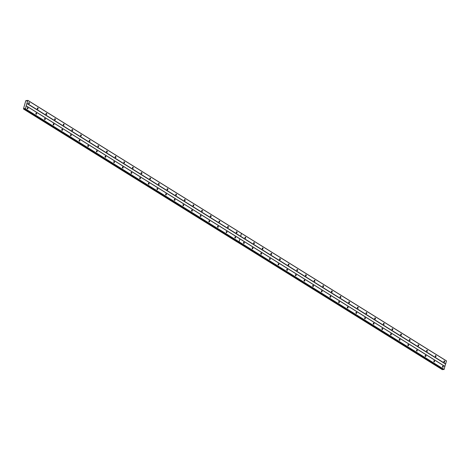 <?xml version="1.0" encoding="UTF-8"?>
<svg xmlns="http://www.w3.org/2000/svg" width="470" height="470" viewBox="0 0 470 470"><rect width="100%" height="100%" fill="white"/><g stroke="black" fill="none" stroke-linecap="round" stroke-linejoin="round"><path stroke-width="0.7" d="M435.508 356.689A0.582 0.417 84.5 0 0 435.802 355.637A0.582 0.417 84.5 0 0 435.508 356.689M426.854 351.307A0.582 0.417 84.5 0 0 427.154 350.256A0.582 0.417 84.5 0 0 426.854 351.307M418.206 345.92A0.582 0.417 84.5 0 0 418.5 344.868A0.582 0.417 84.5 0 0 418.206 345.92M409.552 340.538A0.582 0.417 84.5 0 0 409.852 339.487A0.582 0.417 84.5 0 0 409.552 340.538M400.904 335.157A0.582 0.417 84.5 0 0 401.198 334.099A0.582 0.417 84.5 0 0 400.904 335.157M392.25 329.77A0.582 0.417 84.5 0 0 392.55 328.718A0.582 0.417 84.5 0 0 392.25 329.77M383.602 324.388A0.582 0.417 84.5 0 0 383.896 323.337A0.582 0.417 84.5 0 0 383.602 324.388M374.948 319.007A0.582 0.417 84.5 0 0 375.248 317.949A0.582 0.417 84.5 0 0 374.948 319.007M366.3 313.619A0.582 0.417 84.5 0 0 366.594 312.568A0.582 0.417 84.5 0 0 366.3 313.619M357.647 308.238A0.582 0.417 84.5 0 0 357.946 307.186A0.582 0.417 84.5 0 0 357.647 308.238M348.998 302.856A0.582 0.417 84.5 0 0 349.292 301.799A0.582 0.417 84.5 0 0 348.998 302.856M340.345 297.469A0.582 0.417 84.5 0 0 340.644 296.417A0.582 0.417 84.5 0 0 340.345 297.469M331.691 292.087A0.582 0.417 84.5 0 0 331.99 291.03A0.582 0.417 84.5 0 0 331.691 292.087M323.043 286.7A0.582 0.417 84.5 0 0 323.342 285.648A0.582 0.417 84.5 0 0 323.043 286.7M314.389 281.318A0.582 0.417 84.5 0 0 314.688 280.267A0.582 0.417 84.5 0 0 314.389 281.318M305.741 275.937A0.582 0.417 84.5 0 0 306.041 274.88A0.582 0.417 84.5 0 0 305.741 275.937M297.087 270.55A0.582 0.417 84.5 0 0 297.387 269.498A0.582 0.417 84.5 0 0 297.087 270.55M288.439 265.168A0.582 0.417 84.5 0 0 288.739 264.117A0.582 0.417 84.5 0 0 288.439 265.168M279.785 259.787A0.582 0.417 84.5 0 0 280.085 258.729A0.582 0.417 84.5 0 0 279.785 259.787M271.137 254.399A0.582 0.417 84.5 0 0 271.437 253.348A0.582 0.417 84.5 0 0 271.137 254.399M262.483 249.018A0.582 0.417 84.5 0 0 262.783 247.966A0.582 0.417 84.5 0 0 262.483 249.018M253.835 243.63A0.582 0.417 84.5 0 0 254.135 242.579A0.582 0.417 84.5 0 0 253.835 243.63M245.181 238.249A0.582 0.417 84.5 0 0 245.481 237.197A0.582 0.417 84.5 0 0 245.181 238.249M444.156 362.076A0.582 0.417 84.5 0 0 444.456 361.019A0.582 0.417 84.5 0 0 444.156 362.076M434.051 361.841A0.582 0.417 84.5 0 0 434.345 360.79A0.582 0.417 84.5 0 0 434.051 361.841M425.397 356.46A0.582 0.417 84.5 0 0 425.697 355.402A0.582 0.417 84.5 0 0 425.397 356.46M416.749 351.072A0.582 0.417 84.5 0 0 417.043 350.021A0.582 0.417 84.5 0 0 416.749 351.072M408.095 345.691A0.582 0.417 84.5 0 0 408.395 344.633A0.582 0.417 84.5 0 0 408.095 345.691M399.447 340.304A0.582 0.417 84.5 0 0 399.741 339.252A0.582 0.417 84.5 0 0 399.447 340.304M390.793 334.922A0.582 0.417 84.5 0 0 391.093 333.87A0.582 0.417 84.5 0 0 390.793 334.922M382.145 329.541A0.582 0.417 84.5 0 0 382.439 328.483A0.582 0.417 84.5 0 0 382.145 329.541M373.491 324.153A0.582 0.417 84.5 0 0 373.791 323.102A0.582 0.417 84.5 0 0 373.491 324.153M364.838 318.772A0.582 0.417 84.5 0 0 365.137 317.72A0.582 0.417 84.5 0 0 364.838 318.772M356.19 313.39A0.582 0.417 84.5 0 0 356.489 312.333A0.582 0.417 84.5 0 0 356.19 313.39M347.536 308.003A0.582 0.417 84.5 0 0 347.835 306.951A0.582 0.417 84.5 0 0 347.536 308.003M338.888 302.621A0.582 0.417 84.5 0 0 339.187 301.57A0.582 0.417 84.5 0 0 338.888 302.621M330.234 297.234A0.582 0.417 84.5 0 0 330.533 296.182A0.582 0.417 84.5 0 0 330.234 297.234M321.586 291.852A0.582 0.417 84.5 0 0 321.885 290.801A0.582 0.417 84.5 0 0 321.586 291.852M312.932 286.471A0.582 0.417 84.5 0 0 313.231 285.413A0.582 0.417 84.5 0 0 312.932 286.471M304.284 281.084A0.582 0.417 84.5 0 0 304.584 280.032A0.582 0.417 84.5 0 0 304.284 281.084M295.63 275.702A0.582 0.417 84.5 0 0 295.93 274.65A0.582 0.417 84.5 0 0 295.63 275.702M286.982 270.321A0.582 0.417 84.5 0 0 287.282 269.263A0.582 0.417 84.5 0 0 286.982 270.321M278.328 264.933A0.582 0.417 84.5 0 0 278.628 263.882A0.582 0.417 84.5 0 0 278.328 264.933M269.68 259.552A0.582 0.417 84.5 0 0 269.98 258.5A0.582 0.417 84.5 0 0 269.68 259.552M261.026 254.17A0.582 0.417 84.5 0 0 261.326 253.113A0.582 0.417 84.5 0 0 261.026 254.17M252.378 248.783A0.582 0.417 84.5 0 0 252.678 247.731A0.582 0.417 84.5 0 0 252.378 248.783M243.724 243.401A0.582 0.417 84.5 0 0 244.024 242.344A0.582 0.417 84.5 0 0 243.724 243.401M442.699 367.223A0.582 0.417 84.5 0 0 442.998 366.171A0.582 0.417 84.5 0 0 442.699 367.223M236.533 232.867A0.582 0.417 84.5 0 0 236.833 231.81A0.582 0.417 84.5 0 0 236.533 232.867M227.88 227.48A0.582 0.417 84.5 0 0 228.179 226.428A0.582 0.417 84.5 0 0 227.88 227.48M219.232 222.099A0.582 0.417 84.5 0 0 219.531 221.047A0.582 0.417 84.5 0 0 219.232 222.099M210.578 216.717A0.582 0.417 84.5 0 0 210.877 215.66A0.582 0.417 84.5 0 0 210.578 216.717M201.93 211.33A0.582 0.417 84.5 0 0 202.229 210.278A0.582 0.417 84.5 0 0 201.93 211.33M193.276 205.948A0.582 0.417 84.5 0 0 193.575 204.897A0.582 0.417 84.5 0 0 193.276 205.948M184.628 200.567A0.582 0.417 84.5 0 0 184.922 199.509A0.582 0.417 84.5 0 0 184.628 200.567M175.974 195.179A0.582 0.417 84.5 0 0 176.274 194.128A0.582 0.417 84.5 0 0 175.974 195.179M167.326 189.798A0.582 0.417 84.5 0 0 167.62 188.74A0.582 0.417 84.5 0 0 167.326 189.798M158.672 184.41A0.582 0.417 84.5 0 0 158.972 183.359A0.582 0.417 84.5 0 0 158.672 184.41M150.024 179.029A0.582 0.417 84.5 0 0 150.318 177.977A0.582 0.417 84.5 0 0 150.024 179.029M141.37 173.647A0.582 0.417 84.5 0 0 141.67 172.59A0.582 0.417 84.5 0 0 141.37 173.647M132.722 168.26A0.582 0.417 84.5 0 0 133.016 167.208A0.582 0.417 84.5 0 0 132.722 168.26M124.068 162.879A0.582 0.417 84.5 0 0 124.368 161.827A0.582 0.417 84.5 0 0 124.068 162.879M115.42 157.497A0.582 0.417 84.5 0 0 115.714 156.439A0.582 0.417 84.5 0 0 115.42 157.497M106.766 152.11A0.582 0.417 84.5 0 0 107.066 151.058A0.582 0.417 84.5 0 0 106.766 152.11M98.118 146.728A0.582 0.417 84.5 0 0 98.412 145.677A0.582 0.417 84.5 0 0 98.118 146.728M89.465 141.341A0.582 0.417 84.5 0 0 89.764 140.289A0.582 0.417 84.5 0 0 89.465 141.341M80.817 135.959A0.582 0.417 84.5 0 0 81.11 134.908A0.582 0.417 84.5 0 0 80.817 135.959M72.163 130.578A0.582 0.417 84.5 0 0 72.462 129.52A0.582 0.417 84.5 0 0 72.163 130.578M63.515 125.19A0.582 0.417 84.5 0 0 63.808 124.139A0.582 0.417 84.5 0 0 63.515 125.19M54.861 119.809A0.582 0.417 84.5 0 0 55.16 118.757A0.582 0.417 84.5 0 0 54.861 119.809M46.207 114.427A0.582 0.417 84.5 0 0 46.507 113.37A0.582 0.417 84.5 0 0 46.207 114.427M37.559 109.04A0.582 0.417 84.5 0 0 37.858 107.988A0.582 0.417 84.5 0 0 37.559 109.04M28.905 103.659A0.582 0.417 84.5 0 0 29.205 102.607A0.582 0.417 84.5 0 0 28.905 103.659M235.076 238.014A0.582 0.417 84.5 0 0 235.37 236.962A0.582 0.417 84.5 0 0 235.076 238.014M226.422 232.632A0.582 0.417 84.5 0 0 226.722 231.581A0.582 0.417 84.5 0 0 226.422 232.632M217.775 227.251A0.582 0.417 84.5 0 0 218.068 226.193A0.582 0.417 84.5 0 0 217.775 227.251M209.121 221.863A0.582 0.417 84.5 0 0 209.42 220.812A0.582 0.417 84.5 0 0 209.121 221.863M200.473 216.482A0.582 0.417 84.5 0 0 200.766 215.43A0.582 0.417 84.5 0 0 200.473 216.482M191.819 211.101A0.582 0.417 84.5 0 0 192.118 210.043A0.582 0.417 84.5 0 0 191.819 211.101M183.171 205.713A0.582 0.417 84.5 0 0 183.464 204.662A0.582 0.417 84.5 0 0 183.171 205.713M174.517 200.332A0.582 0.417 84.5 0 0 174.817 199.28A0.582 0.417 84.5 0 0 174.517 200.332M165.869 194.944A0.582 0.417 84.5 0 0 166.163 193.893A0.582 0.417 84.5 0 0 165.869 194.944M157.215 189.563A0.582 0.417 84.5 0 0 157.515 188.511A0.582 0.417 84.5 0 0 157.215 189.563M148.567 184.181A0.582 0.417 84.5 0 0 148.861 183.124A0.582 0.417 84.5 0 0 148.567 184.181M139.913 178.794A0.582 0.417 84.5 0 0 140.213 177.742A0.582 0.417 84.5 0 0 139.913 178.794M131.265 173.412A0.582 0.417 84.5 0 0 131.559 172.361A0.582 0.417 84.5 0 0 131.265 173.412M122.611 168.031A0.582 0.417 84.5 0 0 122.911 166.973A0.582 0.417 84.5 0 0 122.611 168.031M113.963 162.643A0.582 0.417 84.5 0 0 114.257 161.592A0.582 0.417 84.5 0 0 113.963 162.643M105.309 157.262A0.582 0.417 84.5 0 0 105.609 156.21A0.582 0.417 84.5 0 0 105.309 157.262M96.661 151.875A0.582 0.417 84.5 0 0 96.955 150.823A0.582 0.417 84.5 0 0 96.661 151.875M88.008 146.493A0.582 0.417 84.5 0 0 88.307 145.442A0.582 0.417 84.5 0 0 88.008 146.493M79.354 141.112A0.582 0.417 84.5 0 0 79.653 140.054A0.582 0.417 84.5 0 0 79.354 141.112M70.706 135.724A0.582 0.417 84.5 0 0 71.005 134.673A0.582 0.417 84.5 0 0 70.706 135.724M62.052 130.343A0.582 0.417 84.5 0 0 62.351 129.291A0.582 0.417 84.5 0 0 62.052 130.343M53.404 124.961A0.582 0.417 84.5 0 0 53.703 123.904A0.582 0.417 84.5 0 0 53.404 124.961M44.75 119.574A0.582 0.417 84.5 0 0 45.05 118.522A0.582 0.417 84.5 0 0 44.75 119.574M36.102 114.192A0.582 0.417 84.5 0 0 36.401 113.141A0.582 0.417 84.5 0 0 36.102 114.192M27.448 108.811A0.582 0.417 84.5 0 0 27.748 107.753A0.582 0.417 84.5 0 0 27.448 108.811M26.837 103.471L445.548 364.038L444.884 366.377L26.179 105.809L26.96 103.341L445.672 363.909L446.441 360.878L241.416 233.296M238.549 241.974L443.574 369.579L444.115 369.414L444.884 366.377M442.987 369.214L442.393 369.69L23.823 109.111L24.387 108.529L24.787 108.494L24.869 109.011L25.404 108.846L26.179 105.809M26.96 103.341L27.789 100.415L26.531 100.944L26.132 100.463L25.738 100.868L23.5 108.776L23.823 109.111M444.943 366.488L26.232 105.915M239.071 241.809L239.9 238.872L239.071 241.809L25.404 108.846M240.658 236.328L241.486 233.402L446.5 360.984M444.115 369.414L239.101 241.833L239.929 238.907M238.566 241.997L443.991 369.538M24.869 109.011L238.948 241.933L25.28 108.969M24.834 108.811L24.387 108.529M27.789 100.415L241.451 233.379L240.622 236.31M241.427 233.308L27.736 100.31M26.426 100.739L26.725 100.927M241.486 233.402L240.617 236.345M442.863 369.344L24.152 108.77M26.302 100.51L26.937 100.903M442.599 369.608L23.894 109.04M23.682 109.122L237.379 242.109M26.273 100.451L26.955 100.874M442.529 369.679L237.52 242.097"/></g></svg>
